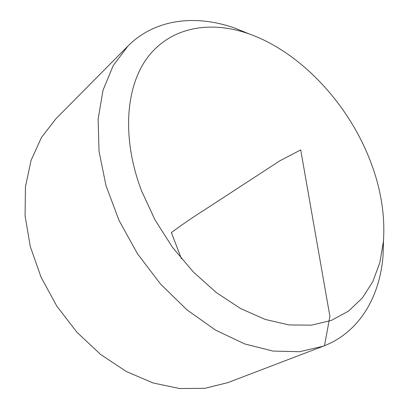 <?xml version="1.0" encoding="UTF-8"?>
<svg xmlns="http://www.w3.org/2000/svg" width="409" height="409" viewBox="0 0 409 409"><rect width="100%" height="100%" fill="white"/><g stroke="black" fill="none" stroke-linecap="round" stroke-linejoin="round"><path stroke-width="0.61" d="M383.55 239.618L383.018 256.095C379.736 297.041 359.322 332.399 323.386 346.147L227.885 382.614L204.919 388.31L179.704 388.55L153.16 382.982L126.381 371.53L100.583 354.439L76.999 332.318L56.81 306.121L41.002 277.067L30.297 246.561L25.092 216.054L25.43 186.928L31.064 160.4L41.473 137.434L55.956 118.728L127.905 46.105C154.996 18.783 195.589 14.397 234.372 27.94L249.659 34.111M323.386 346.147L299.649 351.699L273.084 351.096L244.628 343.913L215.461 330.058L186.928 309.828L160.456 283.964L137.404 253.616L118.958 220.267L105.997 185.599L99.019 151.325L98.124 119.045L103.053 90.118L113.232 65.573L127.905 46.105M366.362 151.371C342.885 97.562 296.893 50.353 247.895 33.487C210.543 20.66 172.301 26.749 148.973 55.639C125.854 84.52 121.069 136.918 141.54 190.819L155.001 219.899L172.491 247.327L193.247 271.903L216.335 292.588L240.707 308.606L265.313 319.46L289.173 324.95L311.423 325.17L331.362 320.411L348.458 311.157L362.359 297.987L372.855 281.545L379.864 262.496L383.407 241.484C385.457 212.087 379.777 182.051 366.362 151.371M181.453 258.774L171.386 232.619C181.11 225.308 191.724 218.012 203.232 210.727L279.925 160.763L300.712 149.914L329.915 316.438L324.475 345.723M247.895 33.487L234.372 27.94M383.407 241.484L383.018 256.095"/></g></svg>
